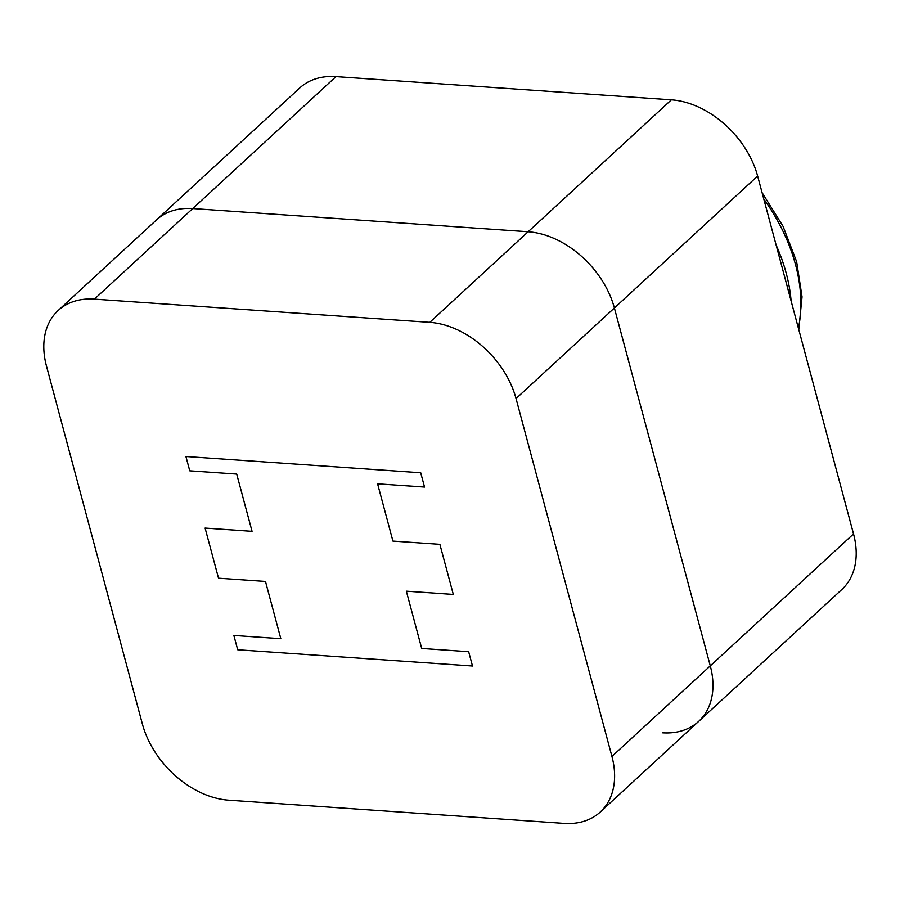 <?xml version="1.0" encoding="UTF-8"?>
<svg xmlns="http://www.w3.org/2000/svg" width="900" height="900" viewBox="0 0 900 900"><rect width="100%" height="100%" fill="white"/><g stroke="black" fill="none" stroke-linecap="round" stroke-linejoin="round"><path stroke-width="1.35" d="M776.115 245.025A163.665 115.177 47.4 0 1 791.111 300.994M710.28 665.865L614.385 307.98A81.832 57.589 -132.6 0 0 528.12 231.761L192.724 208.553A81.832 57.589 -132.6 0 0 156.465 219.938A81.832 57.589 47.4 0 1 192.724 208.553L528.12 231.761A81.832 57.589 47.4 0 1 614.385 307.98L710.28 665.865A81.832 57.589 47.4 0 1 698.636 721.418A81.832 57.589 -132.6 0 0 710.28 665.865L853.526 533.925L757.631 176.04L516.038 398.565L611.933 756.45L710.28 665.865M516.038 398.565A81.832 57.589 -132.6 0 0 429.772 322.346L94.376 299.137A81.832 57.589 -132.6 0 0 58.117 310.534L299.711 87.998A81.832 57.589 47.4 0 1 335.97 76.612L671.377 99.821A81.832 57.589 47.4 0 1 757.631 176.04M280.822 638.707L265.477 581.445L218.52 578.194L205.099 528.086L252.056 531.337L236.711 474.075L189.754 470.824L185.917 456.514L420.705 472.759L424.541 487.069L377.584 483.829L392.929 541.091L439.875 544.331L453.308 594.439L406.35 591.188L421.695 648.45L468.652 651.701L472.489 666.011L237.701 649.766L233.865 635.456L280.822 638.707M662.377 732.803A81.832 57.589 -132.6 0 0 698.636 721.418L841.883 589.466A81.832 57.589 47.4 0 0 853.526 533.925M58.117 310.534A81.832 57.589 -132.6 0 0 46.474 366.075L142.369 723.96A81.832 57.589 -132.6 0 0 228.623 800.179L564.03 823.387A81.832 57.589 -132.6 0 0 600.289 812.002A81.832 57.589 -132.6 0 0 611.933 756.45M798.401 328.185A163.665 115.177 -132.6 0 0 763.785 199.013M429.772 322.346L671.377 99.821M335.97 76.612L94.376 299.137M762.097 192.679L783.045 226.316L796.646 261.731L802.035 296.843L798.784 329.614M698.636 721.418L600.289 812.002"/></g></svg>
